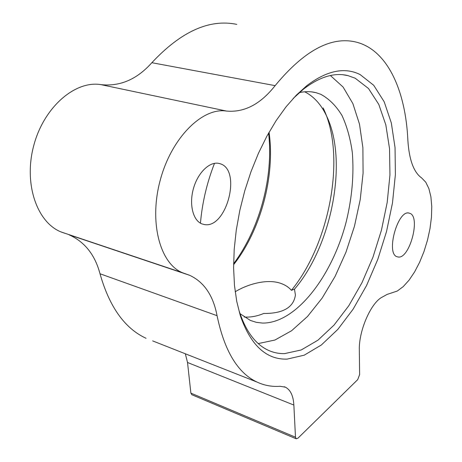 <?xml version="1.0" encoding="UTF-8"?>
<svg xmlns="http://www.w3.org/2000/svg" width="462" height="462" viewBox="0 0 462 462"><rect width="100%" height="100%" fill="white"/><g stroke="black" fill="none" stroke-linecap="round" stroke-linejoin="round"><path stroke-width="0.69" d="M304.683 91.794C313.721 96.373 320.934 104.262 326.316 115.46C348.475 160.279 331.883 245.755 294.479 289.177L291.406 290.315C288.646 287.104 284.921 284.731 280.232 283.189C266.482 278.626 247.141 284.39 235.187 291.776M323.123 107.912C346.379 155.249 329.972 243.37 291.406 290.315M294.479 289.177L295.414 294.993C293.659 307.444 283.079 313.606 263.681 313.479C257.53 316.066 251.467 317.267 245.495 317.082L244.219 317.013M200.45 223.186C202.2 202.824 206.889 182.865 214.507 163.323M233.605 263.75C259.696 228.996 273.787 176.611 268.578 133.102M269.069 132.236C275.306 176.051 260.724 230.243 233.599 264.732M360.112 74.567L373.718 85.291L384.199 101.802L391.326 122.961L395.039 147.597L395.385 174.596L392.492 202.882L386.55 231.445L377.806 259.321L366.539 285.556L353.089 309.217L337.866 329.342L321.367 344.981L304.187 355.197L287.052 359.118C266.262 359.742 250.693 345.305 240.35 315.794L236.746 301.42L234.465 285.366L233.599 267.896L234.199 249.336L236.284 230.024L239.83 210.354L244.785 190.725L251.045 171.552L258.472 153.228L266.915 136.117L276.178 120.553L286.065 106.809L296.361 95.114L306.866 85.62C326.894 70.536 344.646 66.851 360.112 74.567M240.35 315.794L239.252 311.296C245.969 331.612 255.752 344.646 268.601 350.41C273.695 352.679 279.013 353.748 284.557 353.621L301.224 349.965L317.948 340.182L334.026 325.109L348.862 305.636L361.971 282.709L372.944 257.242L381.445 230.174L387.191 202.431L389.951 174.965L389.541 148.776L385.834 124.902L378.8 104.435L368.509 88.513L355.209 78.228L348.007 75.624C334.465 72.257 319.606 76.779 303.442 89.178L293.116 98.533M397.886 256.953C409.517 259.881 421.24 216.06 409.546 213.242L409.32 213.178C397.938 208.859 385.395 253.985 397.193 256.774L397.886 256.953M258.252 343.584L274.902 340.044L291.534 330.775L307.473 316.516L322.158 298.082L335.129 276.334L345.998 252.108L354.452 226.259L360.221 199.648L363.086 173.146L362.884 147.667L359.494 124.157L352.881 103.609L343.11 87.058L330.394 75.52M256.907 382.016C237.67 372.926 224.393 350.82 217.065 315.685C213.23 295.507 204.088 282.045 189.634 275.294L182.606 272.776C160.106 263.923 148.735 222.286 160.297 179.961C171.621 137.572 202.535 107.207 226.501 111.059C244.317 112.67 260.522 104.198 275.127 85.637C303.777 50.97 330.463 36.383 355.197 41.869C387.202 49.082 405.642 90.344 407.854 140.113C409.101 159.69 413.686 172.286 421.604 177.905L425.75 182.178L428.88 188.588L430.902 196.824L431.762 206.508L431.45 217.25L430.001 228.621L427.477 240.2L423.983 251.553L419.635 262.26L414.599 271.927L409.055 280.168L403.199 286.642L397.256 291.054L387.104 294.41L380.925 297.84C369.975 304.908 358.778 331.606 359.326 349.838L359.621 374.624L357.692 379.649L297.961 438.19L296.206 438.808L295.484 437.208L293.867 405.053C293.318 395.813 290.511 389.864 285.441 387.208L280.082 386.272C272.008 386.896 264.281 385.475 256.907 382.016L152.622 340.881M204.1 224.486C226.415 229.516 242.169 169.808 220.062 163.721L219.369 163.513C210.164 160.926 198.083 172.187 193.538 188.219C188.871 204.216 192.977 220.663 201.992 223.914L204.1 224.486M240.021 313.646L250.306 320.403L256.3 322.326L262.526 323.077C296.165 323.458 332.351 276.01 346.338 221.281C352.084 197.401 354.077 174.48 352.321 152.529C350.392 138.64 346.962 126.322 342.03 115.575C336.261 105.983 329.198 98.903 320.842 94.329L316.1 92.712C310.834 91.349 305.243 91.326 299.324 92.631M191.869 394.739L190.881 393.116L187.526 362.497L185.349 353.794M189.634 275.294L68.913 234.742C84.604 241.724 94.97 254.729 100.006 273.758C109.43 306.959 124.786 328.476 146.073 338.299M226.501 111.059L100.883 84.621C75.139 80.33 43.867 107.126 33.761 145.518C23.395 183.841 37.058 222.672 61.325 232.051L64.732 233.258M100.883 84.621C119.97 86.712 136.954 79.406 151.848 62.711C181.081 31.48 209.396 18.699 236.792 24.371M295.484 437.208L190.881 393.116M293.867 405.053L187.526 362.497M217.065 315.685L100.006 273.758M275.127 85.637L151.848 62.711M409.546 213.242L409.003 213.109M220.062 163.721L218.416 163.311M316.1 92.712L311.683 91.892M296.206 438.808L191.753 394.692M285.441 387.208L284.159 386.711M182.606 272.776L61.325 232.051M348.007 75.624L342.873 74.746M303.442 89.178L306.866 85.62"/></g></svg>
